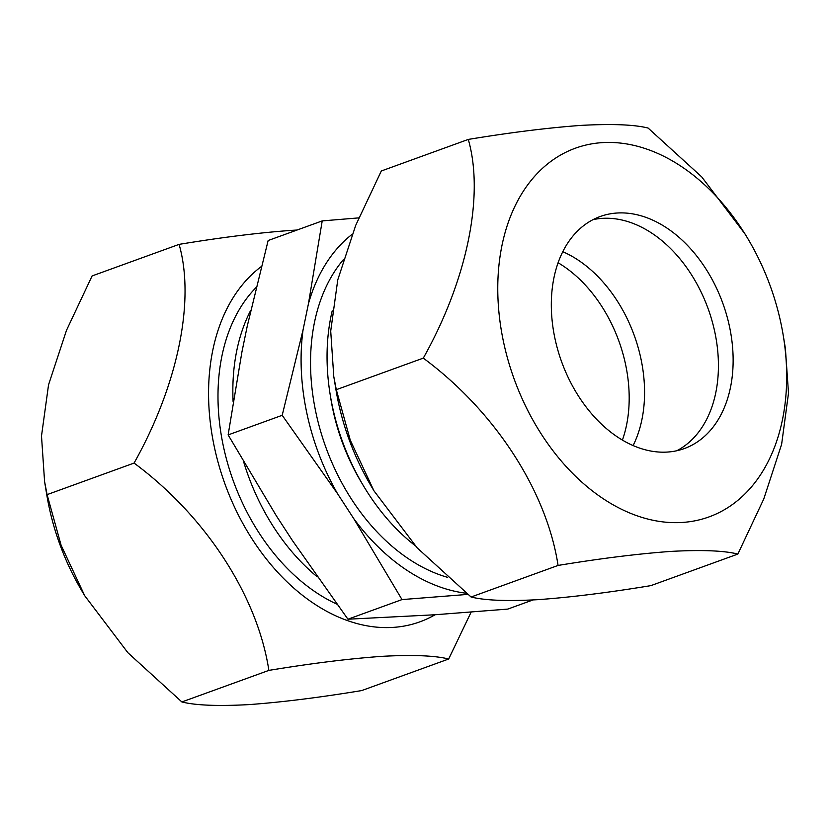 <?xml version="1.0" encoding="UTF-8"?>
<svg xmlns="http://www.w3.org/2000/svg" width="830" height="830" viewBox="0 0 830 830"><rect width="100%" height="100%" fill="white"/><g stroke="black" fill="none" stroke-linecap="round" stroke-linejoin="round"><path stroke-width="1.25" d="M261.326 266.555A196.108 136.234 70.1 0 0 225.138 484.461A196.108 136.234 70.1 0 0 393.036 627.397A196.108 136.234 70.1 0 0 435.096 614.75L507.763 609.096L532.933 599.966M471.129 612.125L448.667 659.01C434.93 655.565 412.635 654.673 381.769 656.354C349.036 658.698 311.395 663.378 268.868 670.391C257.611 596.531 206.11 516.353 134.076 463.067C177.516 385.753 195.382 301.186 179.093 244.373C221.62 237.359 259.251 232.68 291.994 230.335L297.047 230.035M44.799 482.873L46.708 494.452A196.108 136.234 70.1 0 0 81.454 590.203L84.712 595.722L127.903 652.743L181.874 701.952C195.61 705.396 217.906 706.288 248.772 704.618C281.484 702.263 319.125 697.584 361.673 690.581L448.667 659.01M179.093 244.373L92.099 275.933L66.504 330.309L48.545 384.819L41.5 436.02L44.581 481.535L47.092 494.628L61.078 545.175L84.712 595.722M47.092 494.628L134.076 463.067M181.874 701.952L268.868 670.391M256.117 287.481A183.306 127.332 70.1 0 0 225.708 456.23A183.306 127.332 70.1 0 0 336.845 604.136M592.942 219.68A123.421 85.739 -109.9 0 1 602.321 218.363A123.421 85.739 -109.9 0 1 694.399 279.513A123.421 85.739 -109.9 0 1 716.269 339.771A123.421 85.739 -109.9 0 1 676.792 450.752A123.421 85.739 -109.9 0 0 716.269 339.771L716.269 339.771A123.421 85.739 -109.9 0 0 694.399 279.513L694.399 279.513A123.421 85.739 -109.9 0 0 602.321 218.363A123.421 85.739 -109.9 0 0 592.942 219.68M562.761 251.677A123.421 85.739 -109.9 0 1 633.114 445.544M537.975 599.665C570.718 597.32 608.359 592.641 650.886 585.627L737.87 554.067C724.144 550.622 701.848 549.73 670.982 551.4C638.26 553.755 600.63 558.434 558.071 565.438L471.087 597.009C484.824 600.453 507.12 601.345 537.975 599.665M602.207 142.636A196.108 136.234 -109.9 0 1 748.515 239.797A196.108 136.234 -109.9 0 1 783.261 335.548A196.108 136.234 -109.9 0 1 682.25 522.454A196.108 136.234 -109.9 0 1 503.395 341.327A196.108 136.234 -109.9 0 1 602.207 142.636M783.261 335.548L785.388 348.465L788.5 393.192L781.611 444.392L763.745 499.027L737.87 554.067M558.071 565.438C546.825 491.588 495.323 411.41 423.29 358.124C466.73 280.81 484.596 196.243 468.296 139.419C510.855 132.416 548.485 127.737 581.208 125.382C612.073 123.712 634.369 124.604 648.095 128.048L701.724 176.894L745.257 234.278L748.515 239.797M667.413 452.06A123.421 85.739 -109.9 0 1 557.822 350.021A123.421 85.739 -109.9 0 1 600.121 216.526A123.421 85.739 -109.9 0 1 617.032 213.02A123.421 85.739 -109.9 0 1 726.634 315.068A123.421 85.739 -109.9 0 1 684.325 448.563A123.421 85.739 -109.9 0 1 667.413 452.06M468.296 139.419L381.312 170.99L355.707 225.355L337.758 279.876L330.714 331.066L333.785 376.592L336.306 389.685L350.291 440.232L373.925 490.779L417.117 547.8L471.087 597.009M423.29 358.124L336.306 389.685M373.925 490.779L370.668 485.26A196.108 136.234 -109.9 0 1 335.922 389.509L334.013 377.93M414.938 545.455A183.306 127.332 -109.9 0 1 332.208 310.856M317.278 576.86A183.306 127.332 -109.9 0 1 243.771 462.248M233.106 401.689A183.306 127.332 -109.9 0 1 250.764 310.254M467.84 594.394L402.011 599.582L353.705 518.553L337.592 493.767L282.2 415.301L303.054 329.894L308.438 303.749L322.216 220.905L268.142 240.524L247.288 325.931L241.904 352.076L228.126 434.92L276.442 515.959L292.554 540.735L347.936 619.211L435.065 614.76M322.216 220.905L358.851 217.875M282.2 415.301L228.126 434.92M402.011 599.582L347.936 619.211M447.671 577.369A183.306 127.332 -109.9 0 1 323.244 439.744A183.306 127.332 -109.9 0 1 343.267 259.8M308.438 303.749A196.108 136.234 -109.9 0 1 352.169 234.278M337.592 493.767A196.108 136.234 -109.9 0 1 303.054 329.894M466.439 593.263A196.108 136.234 -109.9 0 1 353.705 518.553M558.071 262.737A123.421 85.739 -109.9 0 1 622.417 440.076M362.461 484.129A167.826 116.584 -109.9 0 1 330.35 395.64"/></g></svg>
